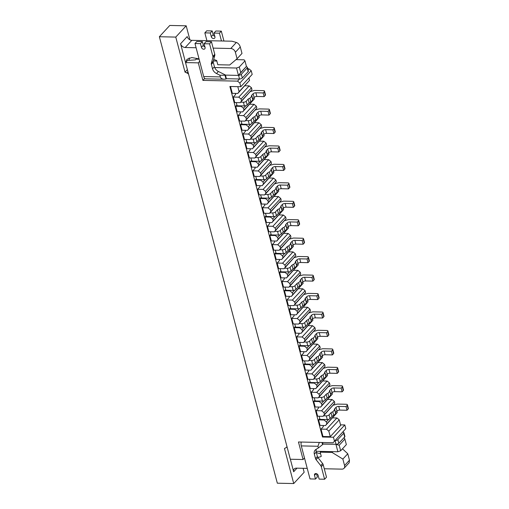 <?xml version="1.0" encoding="UTF-8"?>
<svg xmlns="http://www.w3.org/2000/svg" width="509" height="509" viewBox="0 0 509 509"><rect width="100%" height="100%" fill="white"/><g stroke="black" fill="none" stroke-linecap="round" stroke-linejoin="round"><path stroke-width="0.76" d="M328.75 419.308L326.364 421.891L326.854 423.736L337.276 412.462L336.92 411.113M326.854 423.736L325.518 425.543L320.053 425.422L318.589 419.887L324.055 420.008L326.364 421.891M325.518 425.543L337.276 412.462M323.877 400.863L321.491 403.446L321.981 405.291L332.402 394.011L332.046 392.668M321.981 405.291L320.645 407.092L315.179 406.977L313.716 401.442L319.181 401.556L321.491 403.446M320.645 407.092L332.402 394.011M319.003 382.412L316.617 384.995L317.107 386.84L327.529 375.559L327.172 374.217M317.107 386.84L315.771 388.647L310.305 388.526L308.842 382.991L314.308 383.112L316.617 384.995M315.771 388.647L327.529 375.559M314.129 363.96L311.743 366.544L312.233 368.389L322.655 357.114L322.299 355.772M312.233 368.389L310.897 370.196L305.425 370.075L303.968 364.546L309.434 364.66L311.743 366.544M310.897 370.196L322.655 357.114M309.256 345.516L306.87 348.099L307.353 349.944L317.775 338.663L317.425 337.321M307.353 349.944L306.024 351.744L300.552 351.63L299.088 346.095L304.56 346.215L306.87 348.099M306.024 351.744L317.775 338.663M304.382 327.064L301.996 329.647L302.48 331.493L312.901 320.212L312.551 318.869M302.48 331.493L301.143 333.3L295.678 333.179L294.215 327.643L299.686 327.764L301.996 329.647M301.143 333.3L312.901 320.212M299.508 308.613L297.122 311.196L297.606 313.041L308.028 301.767L307.671 300.425M297.606 313.041L296.27 314.848L290.804 314.734L289.341 309.198L294.813 309.313L297.122 311.196M296.27 314.848L308.028 301.767M294.635 290.168L292.242 292.751L292.732 294.596L303.154 283.316L302.798 281.973M292.732 294.596L291.396 296.403L285.931 296.283L284.467 290.747L289.933 290.868L292.242 292.751M291.396 296.403L303.154 283.316M289.761 271.717L287.369 274.3L287.859 276.145L298.28 264.865L297.924 263.522M287.859 276.145L286.522 277.952L281.057 277.831L279.594 272.296L285.059 272.417L287.369 274.3M286.522 277.952L298.28 264.865M284.881 253.272L282.495 255.855L282.985 257.7L293.407 246.42L293.05 245.077M282.985 257.7L281.649 259.501L276.183 259.386L274.72 253.851L280.185 253.966L282.495 255.855M281.649 259.501L293.407 246.42M280.007 234.821L277.621 237.404L278.111 239.249L288.533 227.968L288.177 226.626M278.111 239.249L276.775 241.056L271.31 240.935L269.846 235.4L275.312 235.521L277.621 237.404M276.775 241.056L288.533 227.968M275.134 216.37L272.748 218.953L273.238 220.798L283.659 209.523L283.303 208.175M273.238 220.798L271.901 222.605L266.43 222.484L264.973 216.949L270.438 217.069L272.748 218.953M271.901 222.605L283.659 209.523M270.26 197.925L267.874 200.508L268.358 202.353L278.779 191.072L278.429 189.73M268.358 202.353L267.028 204.154L261.556 204.039L260.099 198.504L265.564 198.618L267.874 200.508M267.028 204.154L278.779 191.072M265.386 179.473L263 182.057L263.484 183.902L273.906 172.621L273.556 171.278M263.484 183.902L262.154 185.709L256.682 185.588L255.219 180.052L260.691 180.173L263 182.057M262.154 185.709L273.906 172.621M260.513 161.022L258.127 163.605L258.61 165.45L269.032 154.176L268.676 152.834M258.61 165.45L257.274 167.257L251.809 167.137L250.345 161.607L255.817 161.722L258.127 163.605M257.274 167.257L269.032 154.176M255.639 142.577L253.253 145.16L253.737 147.006L264.158 135.725L263.802 134.382M253.737 147.006L252.4 148.806L246.935 148.692L245.472 143.156L250.937 143.277L253.253 145.16M252.4 148.806L264.158 135.725M250.765 124.126L248.373 126.709L248.863 128.554L259.285 117.274L258.928 115.931M248.863 128.554L247.527 130.361L242.061 130.24L240.598 124.705L246.063 124.826L248.373 126.709M247.527 130.361L259.285 117.274M245.885 105.675L243.499 108.258L243.989 110.103L254.411 98.829L254.055 97.486M243.989 110.103L242.653 111.91L237.188 111.795L235.724 106.26L241.19 106.375L243.499 108.258M242.653 111.91L254.411 98.829M323.928 412.672L324.418 414.511L334.839 403.236L334.349 401.391L323.928 412.672L321.618 410.782L332.04 399.508L327.745 399.412M319.054 394.221L319.544 396.066L329.966 384.785L329.476 382.94L319.054 394.221L316.744 392.337L327.166 381.056L322.871 380.961M314.18 375.769L314.67 377.614L325.092 366.334L324.602 364.489L314.18 375.769L311.871 373.886L322.292 362.605L317.991 362.516M309.307 357.324L309.79 359.169L320.212 347.889L319.728 346.044L309.307 357.324L306.997 355.435L317.419 344.16L313.118 344.065M304.433 338.873L304.916 340.718L315.338 329.438L314.855 327.592L304.433 338.873L302.123 336.99L312.545 325.709L308.244 325.614M299.559 320.422L300.043 322.267L310.465 310.993L309.981 309.148L299.559 320.422L297.25 318.539L307.671 307.258L303.37 307.169M294.686 301.977L295.169 303.822L305.591 292.541L305.107 290.696L294.686 301.977L292.37 300.087L302.791 288.813L298.497 288.718M289.806 283.526L290.295 285.371L300.717 274.09L300.227 272.245L289.806 283.526L287.496 281.642L297.918 270.362L293.623 270.266M284.932 265.074L285.422 266.92L295.844 255.645L295.354 253.8L284.932 265.074L282.622 263.191L293.044 251.91L288.749 251.821M280.058 246.63L280.548 248.475L290.97 237.194L290.48 235.349L280.058 246.63L277.749 244.746L288.17 233.466L283.876 233.37M275.184 228.178L275.674 230.023L286.096 218.743L285.606 216.898L275.184 228.178L272.875 226.295L283.297 215.014L278.996 214.925M270.311 209.727L270.801 211.572L281.222 200.298L280.733 198.453L270.311 209.727L268.001 207.844L278.423 196.569L274.122 196.474M265.437 191.282L265.921 193.127L276.342 181.847L275.859 180.001L265.437 191.282L263.128 189.399L273.549 178.118L269.248 178.023M260.563 172.831L261.047 174.676L271.469 163.395L270.985 161.55L260.563 172.831L258.254 170.948L268.676 159.667L264.375 159.578M255.69 154.386L256.173 156.231L266.595 144.95L266.112 143.105L255.69 154.386L253.38 152.496L263.802 141.222L259.501 141.127M250.81 135.935L251.3 137.78L261.721 126.499L261.232 124.654L250.81 135.935L248.5 134.052L258.922 122.771L254.627 122.675M245.936 117.484L246.426 119.329L256.848 108.054L256.358 106.209L245.936 117.484L243.626 115.6L254.048 104.32L249.754 104.23M241.062 99.039L241.552 100.884L251.974 89.603L251.484 87.758L241.062 99.039L238.753 97.149L249.175 85.875L244.88 85.779M237.792 86.651L239.115 91.658L249.537 80.377L248.901 77.972M345.783 428.629L333.077 442.741L345.783 428.629L344.809 424.939L340.546 424.85M248.048 69.765L248.907 68.836L247.794 68.81M248.907 68.836L251.217 70.719L239.847 83.024L237.538 81.141L239.529 78.984A2.112 0.903 -14.8 0 0 242.297 77.998L248.169 71.642A2.112 0.903 -14.8 0 0 248.392 71.063L247.419 67.373A2.112 0.903 -14.8 0 0 246.324 66.889L246.191 66.889M334.413 440.934L333.44 437.244L322.502 437.008L229.89 86.479L240.821 86.715L252.19 74.409L251.217 70.719M240.821 86.715L239.847 83.024M199.687 61.334L198.281 62.861L202.913 80.39L237.538 81.141M198.281 62.861L185.524 62.582L290.321 459.239L303.078 459.512L298.452 441.984L333.077 442.741M344.809 424.939L333.44 437.244M185.524 62.582L187.516 60.431L195.469 59.871L196.13 59.152L199.134 59.216M240.738 72.571L246.426 66.418L244.963 60.883L239.281 67.035L240.738 72.571L238.46 75.402L236.507 68.021L239.281 67.035M244.963 60.883L244.091 59.814L236.004 59.642M214.696 67.544L236.507 68.021M246.426 66.418L238.46 75.402L225.124 75.109M337.893 451.757L335.946 444.376L339.204 445.235L344.886 439.082L346.349 444.618L340.667 450.77L337.893 451.757L316.083 451.286M339.204 445.235L340.667 450.77M342.837 432.179A2.112 0.903 165.2 0 1 343.931 432.663L344.905 436.353A2.112 0.903 165.2 0 1 344.688 436.932L338.809 443.288A2.112 0.903 165.2 0 1 336.042 444.274L322.432 444.083M304.49 457.985L303.078 459.512M321.026 429.112L326.492 429.233L336.913 417.953L339.223 419.836L340.686 425.371L330.265 436.652L322.973 436.493L321.026 429.112L323.393 426.548L323.113 425.492M251.974 89.603L240.216 102.684L234.751 102.57L233.287 97.034L235.654 94.47L235.374 93.408M256.848 108.054L245.09 121.136L239.624 121.015L238.161 115.479L240.528 112.922L240.248 111.859M261.721 126.499L249.964 139.587L244.498 139.466L243.035 133.931L245.402 131.367L245.122 130.31M266.595 144.95L254.837 158.032L249.372 157.917L247.908 152.382L250.275 149.818L249.995 148.755M271.469 163.395L259.711 176.483L254.246 176.362L252.782 170.827L255.155 168.263L254.875 167.207M276.342 181.847L264.591 194.934L259.119 194.813L257.656 189.278L260.029 186.714L259.749 185.658M281.222 200.298L269.465 213.379L263.993 213.265L262.536 207.729L264.903 205.165L264.623 204.103M286.096 218.743L274.338 231.83L268.873 231.71L267.41 226.174L269.776 223.61L269.496 222.554M290.97 237.194L279.212 250.275L273.747 250.161L272.283 244.625L274.65 242.061L274.37 240.999M295.844 255.645L284.086 268.727L278.62 268.606L277.157 263.077L279.524 260.513L279.244 259.45M300.717 274.09L288.959 287.178L283.494 287.057L282.031 281.522L284.397 278.957L284.117 277.901M305.591 292.541L293.833 305.623L288.368 305.508L286.904 299.973L289.271 297.409L288.991 296.346M310.465 310.993L298.707 324.074L293.241 323.953L291.778 318.418L294.151 315.86L293.871 314.797M315.338 329.438L303.587 342.525L298.115 342.404L296.652 336.869L299.025 334.305L298.745 333.249M320.212 347.889L308.46 360.97L302.989 360.856L301.532 355.32L303.898 352.756L303.618 351.694M325.092 366.334L313.334 379.421L307.862 379.3L306.405 373.765L308.772 371.201L308.492 370.145M329.966 384.785L318.208 397.873L312.742 397.752L311.279 392.216L313.646 389.652L313.366 388.596M334.839 403.236L323.081 416.317L317.616 416.203L316.153 410.668L318.519 408.103L318.24 407.041M300.902 442.041L301.112 442.836M344.886 439.082L344.154 437.511M204.713 78.437L202.913 80.39M322.502 437.008L322.973 436.493M339.223 419.836L328.801 431.117L330.265 436.652M319.767 418.614L318.589 419.887M314.893 400.163L313.716 401.442M310.019 381.718L308.842 382.991M305.146 363.267L303.968 364.546M300.272 344.816L299.088 346.095M295.398 326.371L294.215 327.643M290.518 307.92L289.341 309.198M285.644 289.475L284.467 290.747M280.771 271.023L279.594 272.296M275.897 252.572L274.72 253.851M271.023 234.127L269.846 235.4M266.15 215.676L264.973 216.949M261.276 197.225L260.099 198.504M256.402 178.78L255.219 180.052M251.522 160.329L250.345 161.607M246.649 141.877L245.472 143.156M241.775 123.432L240.598 124.705M236.901 104.981L235.724 106.26M249.537 80.377L237.779 93.465L232.314 93.344L230.501 86.492M233.287 97.034L238.753 97.149M249.175 85.875L251.484 87.758M239.115 91.658L237.779 93.465M238.161 115.479L243.626 115.6M254.048 104.32L256.358 106.209M243.035 133.931L248.5 134.052M258.922 122.771L261.232 124.654M247.908 152.382L253.38 152.496M263.802 141.222L266.112 143.105M252.782 170.827L258.254 170.948M268.676 159.667L270.985 161.55M257.656 189.278L263.128 189.399M273.549 178.118L275.859 180.001M262.536 207.729L268.001 207.844M278.423 196.569L280.733 198.453M267.41 226.174L272.875 226.295M283.297 215.014L285.606 216.898M272.283 244.625L277.749 244.746M288.17 233.466L290.48 235.349M277.157 263.077L282.622 263.191M293.044 251.91L295.354 253.8M282.031 281.522L287.496 281.642M297.918 270.362L300.227 272.245M286.904 299.973L292.37 300.087M302.791 288.813L305.107 290.696M291.778 318.418L297.25 318.539M307.671 307.258L309.981 309.148M296.652 336.869L302.123 336.99M312.545 325.709L314.855 327.592M301.532 355.32L306.997 355.435M317.419 344.16L319.728 346.044M306.405 373.765L311.871 373.886M322.292 362.605L324.602 364.489M311.279 392.216L316.744 392.337M327.166 381.056L329.476 382.94M316.153 410.668L321.618 410.782M332.04 399.508L334.349 401.391M336.913 417.953L332.619 417.864M328.801 431.117L326.492 429.233M323.081 416.317L324.418 414.511M318.208 397.873L319.544 396.066M313.334 379.421L314.67 377.614M308.46 360.97L309.79 359.169M303.587 342.525L304.916 340.718M298.707 324.074L300.043 322.267M293.833 305.623L295.169 303.822M288.959 287.178L290.295 285.371M284.086 268.727L285.422 266.92M279.212 250.275L280.548 248.475M274.338 231.83L275.674 230.023M269.465 213.379L270.801 211.572M264.591 194.934L265.921 193.127M259.711 176.483L261.047 174.676M254.837 158.032L256.173 156.231M249.964 139.587L251.3 137.78M245.09 121.136L246.426 119.329M240.216 102.684L241.552 100.884M241.19 106.375L241.667 105.866M246.063 124.826L246.541 124.311M250.937 143.277L251.414 142.762M255.817 161.722L256.288 161.213M260.691 180.173L261.162 179.658M265.564 198.618L266.035 198.109M270.438 217.069L270.909 216.56M275.312 235.521L275.789 235.005M280.185 253.966L280.663 253.457M285.059 272.417L285.536 271.901M289.933 290.868L290.41 290.353M294.813 309.313L295.284 308.804M299.686 327.764L300.157 327.249M304.56 346.215L305.031 345.7M309.434 364.66L309.905 364.151M314.308 383.112L314.778 382.596M319.181 401.556L319.658 401.047M324.055 420.008L324.532 419.499M265.52 213.296L266.353 216.459L273.645 216.618A2.112 0.903 -14.8 0 0 276.412 215.631L278.391 213.494A2.112 0.903 -14.8 0 1 280.122 212.628L282.018 210.573L281.038 206.883L279.148 208.938L280.122 212.628M279.765 202.232L282.889 201.329A2.112 0.903 -14.8 0 1 284.175 201.15L292.675 201.335A2.112 0.903 -14.8 0 1 293.769 201.819L294.749 205.509A2.112 0.903 -14.8 0 1 294.526 206.088L293.394 207.316L286.103 207.163A2.112 0.903 -14.8 0 0 283.328 208.143L281.922 209.67A2.112 0.903 -14.8 0 0 281.814 209.81M293.769 201.819A2.112 0.903 -14.8 0 1 293.553 202.397L292.414 203.632L293.394 207.316M292.414 203.632L285.129 203.473A2.112 0.903 -14.8 0 0 282.355 204.459L280.949 205.98A2.112 0.903 -14.8 0 0 280.733 206.559A2.112 0.903 -14.8 0 0 281.038 206.883M279.148 208.938A2.112 0.903 -14.8 0 0 277.411 209.803L275.439 211.941L276.412 215.631M275.439 211.941A2.112 0.903 -14.8 0 1 272.671 212.927L269.935 212.87M299.642 342.436L300.475 345.598L307.767 345.757A2.112 0.903 -14.8 0 0 310.535 344.771L312.513 342.64A2.112 0.903 -14.8 0 1 314.244 341.768L316.14 339.719L315.16 336.029L313.264 338.078L314.244 341.768M313.888 331.372L317.012 330.475A2.112 0.903 -14.8 0 1 318.297 330.29L326.797 330.475A2.112 0.903 -14.8 0 1 327.891 330.965L328.865 334.655A2.112 0.903 -14.8 0 1 328.649 335.234L327.51 336.462L320.225 336.303A2.112 0.903 -14.8 0 0 317.451 337.289L316.044 338.809A2.112 0.903 -14.8 0 0 315.936 338.949M327.891 330.965A2.112 0.903 -14.8 0 1 327.675 331.544L326.536 332.771L327.51 336.462M326.536 332.771L319.245 332.612A2.112 0.903 -14.8 0 0 316.477 333.599L315.071 335.119A2.112 0.903 -14.8 0 0 314.855 335.698A2.112 0.903 -14.8 0 0 315.16 336.029M313.264 338.078A2.112 0.903 -14.8 0 0 311.533 338.949L309.561 341.081L310.535 344.771M309.561 341.081A2.112 0.903 -14.8 0 1 306.793 342.067L304.058 342.01M319.137 416.235L319.976 419.397L327.262 419.556A2.112 0.903 -14.8 0 0 330.036 418.57L332.008 416.432A2.112 0.903 -14.8 0 1 333.739 415.567L335.635 413.512L334.661 409.821L332.765 411.876L333.739 415.567M333.382 405.17L336.506 404.267A2.112 0.903 -14.8 0 1 337.791 404.089L346.298 404.273A2.112 0.903 -14.8 0 1 347.392 404.757L348.366 408.447A2.112 0.903 -14.8 0 1 348.15 409.026L347.011 410.254L339.719 410.101A2.112 0.903 -14.8 0 0 336.952 411.087L335.546 412.608A2.112 0.903 -14.8 0 0 335.431 412.748M347.392 404.757A2.112 0.903 -14.8 0 1 347.17 405.336L346.037 406.57L347.011 410.254M346.037 406.57L338.746 406.411A2.112 0.903 -14.8 0 0 335.978 407.397L334.572 408.918A2.112 0.903 -14.8 0 0 334.349 409.497A2.112 0.903 -14.8 0 0 334.661 409.821M332.765 411.876A2.112 0.903 -14.8 0 0 331.035 412.742L329.056 414.88L330.036 418.57M329.056 414.88A2.112 0.903 -14.8 0 1 326.288 415.866L323.552 415.808M275.267 250.193L276.107 253.355L283.392 253.514A2.112 0.903 -14.8 0 0 286.166 252.528L288.139 250.39A2.112 0.903 -14.8 0 1 289.869 249.525L291.765 247.476L290.792 243.786L288.896 245.834L289.869 249.525M289.513 239.128L292.637 238.225A2.112 0.903 -14.8 0 1 293.922 238.047L302.429 238.231A2.112 0.903 -14.8 0 1 303.523 238.715L304.497 242.405A2.112 0.903 -14.8 0 1 304.274 242.984L303.141 244.218L295.85 244.059A2.112 0.903 -14.8 0 0 293.082 245.045L291.676 246.566A2.112 0.903 -14.8 0 0 291.562 246.706M303.523 238.715A2.112 0.903 -14.8 0 1 303.3 239.294L302.168 240.528L303.141 244.218M302.168 240.528L294.876 240.369A2.112 0.903 -14.8 0 0 292.102 241.355L290.696 242.876A2.112 0.903 -14.8 0 0 290.48 243.455A2.112 0.903 -14.8 0 0 290.792 243.786M288.896 245.834A2.112 0.903 -14.8 0 0 287.165 246.7L285.186 248.837L286.166 252.528M285.186 248.837A2.112 0.903 -14.8 0 1 282.419 249.824L279.683 249.766M187.376 69.599L185.034 72.138L175.77 37.087L159.368 36.731L277.329 483.194L293.731 483.55L304.153 472.269L303.103 468.299M189.895 39.817L186.192 25.806L175.77 37.087M196.099 47.751L185.2 47.515A4.225 3.169 42.7 0 1 180.58 43.749L185.55 62.556M286.968 446.539A4.225 3.169 42.7 0 1 286.497 447.29A4.225 3.169 42.7 0 1 285.823 447.805L284.474 448.499L293.731 483.55M290.353 459.239L293.661 471.76A4.225 3.169 42.7 0 1 294.208 468.974A4.225 3.169 42.7 0 1 296.333 468.153L307.239 468.388M186.192 25.806L169.79 25.45L159.368 36.731M187.916 71.648L186.765 72.902A4.225 3.169 42.7 0 1 188.597 74.231M186.765 72.902L185.034 72.138M342.862 459.073L344.568 465.531L349.473 460.219L347.768 453.767L342.862 459.073L332.04 452.418L332.752 451.648M320.88 451.388L320.167 452.164L332.04 452.418M344.568 465.531A4.225 3.169 42.7 0 1 344.02 468.318A4.225 3.169 42.7 0 1 341.895 469.139L324.271 468.757M317.724 457.247A9.595 7.196 -137.3 0 0 321.268 456.338L320.167 452.164M347.768 453.767L342.481 448.811M349.473 460.219L349.174 462.745L344.02 468.318M316.318 452.374A8.252 6.191 42.7 0 1 316.763 452.584A9.595 7.196 -137.3 0 0 320.555 453.64M199.044 58.904L191.759 57.536L186.962 59.33L185.804 62.283M180.58 43.749L187.21 36.572A4.225 3.169 -137.3 0 0 191.829 40.338L231.926 41.21L236.354 42.451L230.762 48.508A4.225 3.169 42.7 0 1 235.381 52.274L237.086 58.732L229.68 64.993L217.801 64.732L216.7 60.552A9.595 7.196 -137.3 0 0 213.685 59.578M230.762 48.508L213.131 48.12M213.316 60.972L216.828 61.048M237.086 58.732L241.991 53.42L240.286 46.962L235.381 52.274M236.354 42.451C238.206 43.17 239.516 44.677 240.286 46.962M189.202 57.956L189.227 60.31M316.305 449.231A6.076 4.556 42.7 0 0 316.235 452.068L317.406 456.497A2.634 1.972 42.7 0 0 317.96 457.585L322.63 463.559A2.634 1.972 -137.3 0 1 323.183 464.647L326.498 477.188L324.602 479.243L321.287 466.696A2.634 1.972 -137.3 0 0 320.734 465.608L316.064 459.64A2.634 1.972 42.7 0 1 315.51 458.545L314.339 454.123A6.076 4.556 42.7 0 1 315.122 450.109A6.076 4.556 42.7 0 1 315.841 449.517L318.379 447.945L317.934 446.259L319.328 442.442M316.153 473.58L314.511 475.355A2.112 1.584 -137.3 0 1 314.785 473.962A2.112 1.584 -137.3 0 1 316.662 473.733A2.112 1.584 -137.3 0 1 318.157 475.431L319.137 479.122L324.602 479.243M322.012 442.499L322.572 444.605L322.871 444.281M343.931 432.663A2.112 0.903 165.2 0 1 343.709 433.242L337.836 439.598A2.112 0.903 165.2 0 1 335.068 440.584L336.042 444.274L322.922 443.988L322.528 442.512M317.934 446.259L301.296 445.903L310.019 478.924L315.491 479.045L314.511 475.355M316.509 473.675L317.381 476.99L315.491 479.045M301.156 442.537L301.023 442.041M301.296 445.903A4.435 2.233 -88.8 0 1 301.245 442.047M318.379 447.945L322.572 444.605M285.015 287.089L285.854 290.257L293.146 290.41A2.112 0.903 -14.8 0 0 295.914 289.424L297.886 287.292A2.112 0.903 -14.8 0 1 299.616 286.421L301.513 284.372L300.539 280.682L298.643 282.73L299.616 286.421M299.267 276.024L302.391 275.127A2.112 0.903 -14.8 0 1 303.669 274.943L312.176 275.127A2.112 0.903 -14.8 0 1 313.27 275.617L314.244 279.307A2.112 0.903 -14.8 0 1 314.028 279.886L312.889 281.114L305.597 280.955A2.112 0.903 -14.8 0 0 302.83 281.941L301.423 283.462A2.112 0.903 -14.8 0 0 301.309 283.602M313.27 275.617A2.112 0.903 -14.8 0 1 313.048 276.196L311.915 277.424L312.889 281.114M311.915 277.424L304.624 277.265A2.112 0.903 -14.8 0 0 301.856 278.251L300.45 279.772A2.112 0.903 -14.8 0 0 300.227 280.351A2.112 0.903 -14.8 0 0 300.539 280.682M298.643 282.73A2.112 0.903 -14.8 0 0 296.912 283.602L294.94 285.74L295.914 289.424M294.94 285.74A2.112 0.903 -14.8 0 1 292.166 286.726L289.436 286.662M211.458 41.795L209.562 43.844L204.096 43.729L205.992 41.674L211.458 41.795L214.773 54.342L212.877 56.391L209.562 43.844M214.773 54.342A2.634 1.972 -137.3 0 1 214.792 55.417L213.239 61.252A2.634 1.972 42.7 0 0 213.258 62.327L214.429 66.755A6.076 4.556 42.7 0 0 218.399 71.476L225.29 74.931L224.984 75.256L225.99 79.054A4.435 2.233 91.2 0 0 226.403 78.704L239.529 78.984L238.556 75.294A2.112 0.903 -14.8 0 0 241.323 74.314L247.196 67.951A2.112 0.903 -14.8 0 0 247.419 67.373M225.462 75.116L226.403 78.704M224.984 75.256L219.901 75.23L220.346 76.916C220.811 78.354 222.083 79.13 224.164 79.232L225.99 79.054M219.901 75.23L216.503 73.531A6.076 4.556 42.7 0 1 212.533 68.81L211.369 64.382A2.634 1.972 42.7 0 1 211.35 63.301L212.896 57.466A2.634 1.972 -137.3 0 0 212.877 56.391M224.164 79.232L205.604 78.831A4.435 2.233 -88.8 0 1 203.708 76.554L194.985 43.526L200.451 43.647L201.43 47.337A2.112 1.584 -137.3 0 0 202.926 49.036A2.112 1.584 -137.3 0 0 204.803 48.807A2.112 1.584 -137.3 0 0 205.07 47.42L204.096 43.729M200.451 43.647L202.347 41.598L196.881 41.477L194.985 43.526M202.347 41.598L203.32 45.288A2.112 1.584 -137.3 0 0 204.974 47.044M221.313 31.132L215.848 31.011L213.952 33.066L219.417 33.18L221.313 31.132L223.928 41.038M206.902 40.663L204.841 32.862L206.73 30.814L212.202 30.934L213.176 34.625A2.112 1.584 42.7 0 0 214.83 36.381M219.417 33.18L221.479 40.981M213.952 33.066L214.925 36.756A2.112 1.584 42.7 0 1 214.652 38.143A2.112 1.584 42.7 0 1 212.781 38.372A2.112 1.584 42.7 0 1 211.28 36.673L210.306 32.983L212.202 30.934M204.841 32.862L210.306 32.983M270.394 231.741L271.227 234.91L278.518 235.069A2.112 0.903 -14.8 0 0 281.292 234.083L283.265 231.945A2.112 0.903 -14.8 0 1 284.995 231.073L286.891 229.025L285.918 225.334L284.022 227.383L284.995 231.073M284.639 220.677L287.763 219.78A2.112 0.903 -14.8 0 1 289.048 219.595L297.555 219.78A2.112 0.903 -14.8 0 1 298.643 220.27L299.623 223.96A2.112 0.903 -14.8 0 1 299.4 224.539L298.268 225.767L290.976 225.608A2.112 0.903 -14.8 0 0 288.209 226.594L286.802 228.115A2.112 0.903 -14.8 0 0 286.688 228.255M298.643 220.27A2.112 0.903 -14.8 0 1 298.427 220.849L297.288 222.077L298.268 225.767M297.288 222.077L290.003 221.918A2.112 0.903 -14.8 0 0 287.229 222.904L285.823 224.424A2.112 0.903 -14.8 0 0 285.606 225.003A2.112 0.903 -14.8 0 0 285.918 225.334M284.022 227.383A2.112 0.903 -14.8 0 0 282.291 228.255L280.313 230.392L281.292 234.083M280.313 230.392A2.112 0.903 -14.8 0 1 277.545 231.379L274.809 231.315M289.895 305.54L290.728 308.702L298.019 308.861A2.112 0.903 -14.8 0 0 300.787 307.875L302.76 305.737A2.112 0.903 -14.8 0 1 304.49 304.872L306.386 302.823L305.413 299.133L303.517 301.182L304.49 304.872M304.14 294.476L307.264 293.572A2.112 0.903 -14.8 0 1 308.543 293.394L317.05 293.578A2.112 0.903 -14.8 0 1 318.144 294.062L319.118 297.752A2.112 0.903 -14.8 0 1 318.901 298.331L317.762 299.566L310.471 299.407A2.112 0.903 -14.8 0 0 307.703 300.393L306.297 301.913A2.112 0.903 -14.8 0 0 306.183 302.053M318.144 294.062A2.112 0.903 -14.8 0 1 317.928 294.641L316.789 295.875L317.762 299.566M316.789 295.875L309.497 295.716A2.112 0.903 -14.8 0 0 306.73 296.702L305.324 298.223A2.112 0.903 -14.8 0 0 305.101 298.802A2.112 0.903 -14.8 0 0 305.413 299.133M303.517 301.182A2.112 0.903 -14.8 0 0 301.786 302.047L299.814 304.185L300.787 307.875M299.814 304.185A2.112 0.903 -14.8 0 1 297.04 305.171L294.31 305.114M260.646 194.845L261.48 198.007L268.771 198.166A2.112 0.903 -14.8 0 0 271.539 197.18L273.518 195.042A2.112 0.903 -14.8 0 1 275.248 194.177L277.144 192.128L276.164 188.438L274.275 190.487L275.248 194.177M274.892 183.781L278.016 182.884A2.112 0.903 -14.8 0 1 279.301 182.699L287.801 182.884A2.112 0.903 -14.8 0 1 288.896 183.374L289.869 187.058A2.112 0.903 -14.8 0 1 289.653 187.636L288.514 188.871L281.229 188.712A2.112 0.903 -14.8 0 0 278.455 189.698L277.049 191.219A2.112 0.903 -14.8 0 0 276.941 191.359M288.896 183.374A2.112 0.903 -14.8 0 1 288.679 183.953L287.54 185.181L288.514 188.871M287.54 185.181L280.249 185.022A2.112 0.903 -14.8 0 0 277.481 186.008L276.075 187.528A2.112 0.903 -14.8 0 0 275.859 188.107A2.112 0.903 -14.8 0 0 276.164 188.438M274.275 190.487A2.112 0.903 -14.8 0 0 272.538 191.359L270.565 193.49L271.539 197.18M270.565 193.49A2.112 0.903 -14.8 0 1 267.798 194.476L265.062 194.419M241.145 121.053L241.985 124.215L249.27 124.374A2.112 0.903 -14.8 0 0 252.044 123.388L254.016 121.25A2.112 0.903 -14.8 0 1 255.747 120.378L257.643 118.33L256.67 114.64L254.774 116.695L255.747 120.378M255.397 109.982L258.521 109.085A2.112 0.903 -14.8 0 1 259.8 108.907L268.307 109.091A2.112 0.903 -14.8 0 1 269.401 109.575L270.374 113.265A2.112 0.903 -14.8 0 1 270.158 113.844L269.019 115.072L261.728 114.913A2.112 0.903 -14.8 0 0 258.96 115.899L257.554 117.42A2.112 0.903 -14.8 0 0 257.439 117.56M269.401 109.575A2.112 0.903 -14.8 0 1 269.178 110.154L268.046 111.382L269.019 115.072M268.046 111.382L260.754 111.223A2.112 0.903 -14.8 0 0 257.987 112.209L256.581 113.736A2.112 0.903 -14.8 0 0 256.358 114.315A2.112 0.903 -14.8 0 0 256.67 114.64M254.774 116.695A2.112 0.903 -14.8 0 0 253.043 117.56L251.071 119.698L252.044 123.388M251.071 119.698A2.112 0.903 -14.8 0 1 248.297 120.684L245.567 120.62M304.516 360.887L305.349 364.05L312.641 364.209A2.112 0.903 -14.8 0 0 315.408 363.222L317.387 361.085A2.112 0.903 -14.8 0 1 319.118 360.219L321.014 358.164L320.034 354.48L318.144 356.529L319.118 360.219M318.761 349.823L321.885 348.919A2.112 0.903 -14.8 0 1 323.17 348.741L331.671 348.926A2.112 0.903 -14.8 0 1 332.765 349.409L333.745 353.1A2.112 0.903 -14.8 0 1 333.522 353.679L332.383 354.913L325.098 354.754A2.112 0.903 -14.8 0 0 322.324 355.74L320.918 357.261A2.112 0.903 -14.8 0 0 320.81 357.401M332.765 349.409A2.112 0.903 -14.8 0 1 332.549 349.988L331.41 351.223L332.383 354.913M331.41 351.223L324.118 351.064A2.112 0.903 -14.8 0 0 321.351 352.05L319.945 353.57A2.112 0.903 -14.8 0 0 319.728 354.149A2.112 0.903 -14.8 0 0 320.034 354.48M318.144 356.529A2.112 0.903 -14.8 0 0 316.407 357.394L314.435 359.532L315.408 363.222M314.435 359.532A2.112 0.903 -14.8 0 1 311.667 360.518L308.931 360.461M246.019 139.498L246.859 142.66L254.15 142.819A2.112 0.903 -14.8 0 0 256.918 141.833L258.89 139.701A2.112 0.903 -14.8 0 1 260.621 138.83L262.517 136.781L261.543 133.091L259.647 135.139L260.621 138.83M260.271 128.433L263.395 127.536A2.112 0.903 -14.8 0 1 264.674 127.352L273.18 127.536A2.112 0.903 -14.8 0 1 274.275 128.026L275.248 131.716A2.112 0.903 -14.8 0 1 275.032 132.295L273.893 133.523L266.601 133.364A2.112 0.903 -14.8 0 0 263.834 134.351L262.428 135.871A2.112 0.903 -14.8 0 0 262.313 136.011M274.275 128.026A2.112 0.903 -14.8 0 1 274.058 128.605L272.919 129.833L273.893 133.523M272.919 129.833L265.628 129.674A2.112 0.903 -14.8 0 0 262.86 130.66L261.454 132.181A2.112 0.903 -14.8 0 0 261.232 132.76A2.112 0.903 -14.8 0 0 261.543 133.091M259.647 135.139A2.112 0.903 -14.8 0 0 257.917 136.011L255.944 138.143L256.918 141.833M255.944 138.143A2.112 0.903 -14.8 0 1 253.17 139.129L250.441 139.072M250.899 157.949L251.732 161.111L259.024 161.27A2.112 0.903 -14.8 0 0 261.791 160.284L263.764 158.146A2.112 0.903 -14.8 0 1 265.501 157.281L267.39 155.226L266.417 151.536L264.521 153.591L265.501 157.281M265.144 146.885L268.268 145.981A2.112 0.903 -14.8 0 1 269.547 145.803L278.054 145.988A2.112 0.903 -14.8 0 1 279.148 146.471L280.122 150.161A2.112 0.903 -14.8 0 1 279.905 150.74L278.767 151.975L271.475 151.816A2.112 0.903 -14.8 0 0 268.707 152.802L267.301 154.322A2.112 0.903 -14.8 0 0 267.187 154.462M279.148 146.471A2.112 0.903 -14.8 0 1 278.932 147.05L277.793 148.284L278.767 151.975M277.793 148.284L270.502 148.125A2.112 0.903 -14.8 0 0 267.734 149.112L266.328 150.632A2.112 0.903 -14.8 0 0 266.112 151.211A2.112 0.903 -14.8 0 0 266.417 151.536M264.521 153.591A2.112 0.903 -14.8 0 0 262.79 154.456L260.818 156.594L261.791 160.284M260.818 156.594A2.112 0.903 -14.8 0 1 258.044 157.58L255.314 157.523M255.772 176.394L256.606 179.562L263.897 179.722A2.112 0.903 -14.8 0 0 266.665 178.735L268.637 176.598A2.112 0.903 -14.8 0 1 270.374 175.726L272.264 173.677L271.291 169.987L269.395 172.036L270.374 175.726M270.018 165.33L273.142 164.432A2.112 0.903 -14.8 0 1 274.427 164.248L282.928 164.432A2.112 0.903 -14.8 0 1 284.022 164.922L284.995 168.613A2.112 0.903 -14.8 0 1 284.779 169.192L283.64 170.42L276.355 170.261A2.112 0.903 -14.8 0 0 273.581 171.247L272.175 172.767A2.112 0.903 -14.8 0 0 272.067 172.907M284.022 164.922A2.112 0.903 -14.8 0 1 283.806 165.501L282.667 166.729L283.64 170.42M282.667 166.729L275.375 166.57A2.112 0.903 -14.8 0 0 272.608 167.556L271.202 169.077A2.112 0.903 -14.8 0 0 270.985 169.656A2.112 0.903 -14.8 0 0 271.291 169.987M269.395 172.036A2.112 0.903 -14.8 0 0 267.664 172.907L265.692 175.045L266.665 178.735M265.692 175.045A2.112 0.903 -14.8 0 1 262.924 176.031L260.188 175.968M314.263 397.784L315.096 400.946L322.388 401.105A2.112 0.903 -14.8 0 0 325.162 400.119L327.134 397.981A2.112 0.903 -14.8 0 1 328.865 397.115L330.761 395.067L329.787 391.376L327.891 393.425L328.865 397.115M328.509 386.719L331.633 385.822A2.112 0.903 -14.8 0 1 332.918 385.637L341.424 385.822A2.112 0.903 -14.8 0 1 342.519 386.312L343.492 389.996A2.112 0.903 -14.8 0 1 343.27 390.575L342.137 391.809L334.846 391.65A2.112 0.903 -14.8 0 0 332.078 392.636L330.672 394.157A2.112 0.903 -14.8 0 0 330.557 394.297M342.519 386.312A2.112 0.903 -14.8 0 1 342.296 386.891L341.157 388.119L342.137 391.809M341.157 388.119L333.872 387.96A2.112 0.903 -14.8 0 0 331.098 388.946L329.692 390.467A2.112 0.903 -14.8 0 0 329.476 391.046A2.112 0.903 -14.8 0 0 329.787 391.376M327.891 393.425A2.112 0.903 -14.8 0 0 326.161 394.297L324.182 396.428L325.162 400.119M324.182 396.428A2.112 0.903 -14.8 0 1 321.414 397.414L318.679 397.357M309.389 379.332L310.223 382.501L317.514 382.66A2.112 0.903 -14.8 0 0 320.282 381.674L322.261 379.536A2.112 0.903 -14.8 0 1 323.991 378.664L325.887 376.615L324.914 372.925L323.018 374.974L323.991 378.664M323.635 368.268L326.759 367.371A2.112 0.903 -14.8 0 1 328.044 367.186L336.551 367.377A2.112 0.903 -14.8 0 1 337.639 367.861L338.619 371.551A2.112 0.903 -14.8 0 1 338.396 372.13L337.263 373.358L329.972 373.199A2.112 0.903 -14.8 0 0 327.198 374.185L325.798 375.706A2.112 0.903 -14.8 0 0 325.684 375.846M337.639 367.861A2.112 0.903 -14.8 0 1 337.422 368.44L336.284 369.668L337.263 373.358M336.284 369.668L328.999 369.509A2.112 0.903 -14.8 0 0 326.224 370.495L324.818 372.015A2.112 0.903 -14.8 0 0 324.602 372.594A2.112 0.903 -14.8 0 0 324.914 372.925M323.018 374.974A2.112 0.903 -14.8 0 0 321.287 375.846L319.308 377.983L320.282 381.674M319.308 377.983A2.112 0.903 -14.8 0 1 316.541 378.97L313.805 378.906M280.141 268.644L280.981 271.806L288.266 271.965A2.112 0.903 -14.8 0 0 291.04 270.979L293.012 268.841A2.112 0.903 -14.8 0 1 294.743 267.976L296.639 265.921L295.665 262.23L293.769 264.286L294.743 267.976M294.387 257.579L297.51 256.676A2.112 0.903 -14.8 0 1 298.796 256.498L307.302 256.682A2.112 0.903 -14.8 0 1 308.397 257.166L309.37 260.856A2.112 0.903 -14.8 0 1 309.154 261.435L308.015 262.663L300.724 262.504A2.112 0.903 -14.8 0 0 297.956 263.49L296.55 265.017A2.112 0.903 -14.8 0 0 296.435 265.157M308.397 257.166A2.112 0.903 -14.8 0 1 308.174 257.745L307.042 258.973L308.015 262.663M307.042 258.973L299.75 258.82A2.112 0.903 -14.8 0 0 296.982 259.8L295.576 261.327A2.112 0.903 -14.8 0 0 295.354 261.906A2.112 0.903 -14.8 0 0 295.665 262.23M293.769 264.286A2.112 0.903 -14.8 0 0 292.039 265.151L290.066 267.289L291.04 270.979M290.066 267.289A2.112 0.903 -14.8 0 1 287.292 268.275L284.563 268.218M236.271 102.602L237.111 105.764L244.396 105.923A2.112 0.903 -14.8 0 0 247.17 104.937L249.143 102.799A2.112 0.903 -14.8 0 1 250.873 101.934L252.769 99.885L251.796 96.195L249.9 98.243L250.873 101.934M250.517 91.537L253.641 90.634A2.112 0.903 -14.8 0 1 254.926 90.456L263.433 90.64A2.112 0.903 -14.8 0 1 264.527 91.124L265.501 94.814A2.112 0.903 -14.8 0 1 265.284 95.393L264.146 96.627L256.854 96.468A2.112 0.903 -14.8 0 0 254.086 97.454L252.68 98.975A2.112 0.903 -14.8 0 0 252.566 99.115M264.527 91.124A2.112 0.903 -14.8 0 1 264.305 91.703L263.172 92.937L264.146 96.627M263.172 92.937L255.881 92.778A2.112 0.903 -14.8 0 0 253.113 93.764L251.707 95.285A2.112 0.903 -14.8 0 0 251.484 95.864A2.112 0.903 -14.8 0 0 251.796 96.195M249.9 98.243A2.112 0.903 -14.8 0 0 248.169 99.109L246.191 101.246L247.17 104.937M246.191 101.246A2.112 0.903 -14.8 0 1 243.423 102.233L240.687 102.175M294.768 323.991L295.602 327.153L302.893 327.312A2.112 0.903 -14.8 0 0 305.661 326.326L307.633 324.188A2.112 0.903 -14.8 0 1 309.37 323.317L311.26 321.268L310.286 317.578L308.39 319.633L309.37 323.317M309.014 312.92L312.138 312.023A2.112 0.903 -14.8 0 1 313.417 311.845L321.923 312.03A2.112 0.903 -14.8 0 1 323.018 312.513L323.991 316.204A2.112 0.903 -14.8 0 1 323.775 316.783L322.636 318.01L315.345 317.851A2.112 0.903 -14.8 0 0 312.577 318.838L311.171 320.358A2.112 0.903 -14.8 0 0 311.063 320.498M323.018 312.513A2.112 0.903 -14.8 0 1 322.801 313.092L321.663 314.32L322.636 318.01M321.663 314.32L314.371 314.161A2.112 0.903 -14.8 0 0 311.603 315.147L310.197 316.674A2.112 0.903 -14.8 0 0 309.981 317.253A2.112 0.903 -14.8 0 0 310.286 317.578M308.39 319.633A2.112 0.903 -14.8 0 0 306.66 320.498L304.687 322.636L305.661 326.326M304.687 322.636A2.112 0.903 -14.8 0 1 301.92 323.622L299.184 323.559M293.553 202.397L294.526 206.088M285.129 203.473L286.103 207.163M281.922 209.67L280.949 205.98M282.355 204.459L283.328 208.143M277.411 209.803L278.391 213.494M272.671 212.927L273.645 216.618M327.675 331.544L328.649 335.234M319.245 332.612L320.225 336.303M316.044 338.809L315.071 335.119M316.477 333.599L317.451 337.289M311.533 338.949L312.513 342.64M306.793 342.067L307.767 345.757M347.17 405.336L348.15 409.026M338.746 406.411L339.719 410.101M335.546 412.608L334.572 408.918M335.978 407.397L336.952 411.087M331.035 412.742L332.008 416.432M326.288 415.866L327.262 419.556M303.3 239.294L304.274 242.984M294.876 240.369L295.85 244.059M291.676 246.566L290.696 242.876M292.102 241.355L293.082 245.045M287.165 246.7L288.139 250.39M282.419 249.824L283.392 253.514M293.661 471.76L296.989 468.165M316.763 452.584L316.458 452.915M191.829 40.338L185.2 47.515M344.688 436.932L343.709 433.242M338.809 443.288L337.836 439.598M323.183 464.647L321.287 466.696M322.63 463.559L320.734 465.608M317.96 457.585L316.064 459.64M317.406 456.497L315.51 458.545M316.235 452.068L314.339 454.123M313.048 276.196L314.028 279.886M304.624 277.265L305.597 280.955M301.423 283.462L300.45 279.772M301.856 278.251L302.83 281.941M296.912 283.602L297.886 287.292M292.166 286.726L293.146 290.41M203.708 76.554L220.346 76.916M241.323 74.314L242.297 77.998M247.196 67.951L248.169 71.642M211.28 36.673L213.176 34.625M203.32 45.288L201.43 47.337M218.399 71.476L216.503 73.531M214.429 66.755L212.533 68.81M213.258 62.327L211.369 64.382M213.239 61.252L211.35 63.301M214.792 55.417L212.896 57.466M298.427 220.849L299.4 224.539M290.003 221.918L290.976 225.608M286.802 228.115L285.823 224.424M287.229 222.904L288.209 226.594M282.291 228.255L283.265 231.945M277.545 231.379L278.518 235.069M317.928 294.641L318.901 298.331M309.497 295.716L310.471 299.407M306.297 301.913L305.324 298.223M306.73 296.702L307.703 300.393M301.786 302.047L302.76 305.737M297.04 305.171L298.019 308.861M288.679 183.953L289.653 187.636M280.249 185.022L281.229 188.712M277.049 191.219L276.075 187.528M277.481 186.008L278.455 189.698M272.538 191.359L273.518 195.042M267.798 194.476L268.771 198.166M269.178 110.154L270.158 113.844M260.754 111.223L261.728 114.913M257.554 117.42L256.581 113.736M257.987 112.209L258.96 115.899M253.043 117.56L254.016 121.25M248.297 120.684L249.27 124.374M332.549 349.988L333.522 353.679M324.118 351.064L325.098 354.754M320.918 357.261L319.945 353.57M321.351 352.05L322.324 355.74M316.407 357.394L317.387 361.085M311.667 360.518L312.641 364.209M274.058 128.605L275.032 132.295M265.628 129.674L266.601 133.364M262.428 135.871L261.454 132.181M262.86 130.66L263.834 134.351M257.917 136.011L258.89 139.701M253.17 139.129L254.15 142.819M278.932 147.05L279.905 150.74M270.502 148.125L271.475 151.816M267.301 154.322L266.328 150.632M267.734 149.112L268.707 152.802M262.79 154.456L263.764 158.146M258.044 157.58L259.024 161.27M283.806 165.501L284.779 169.192M275.375 166.57L276.355 170.261M272.175 172.767L271.202 169.077M272.608 167.556L273.581 171.247M267.664 172.907L268.637 176.598M262.924 176.031L263.897 179.722M342.296 386.891L343.27 390.575M333.872 387.96L334.846 391.65M330.672 394.157L329.692 390.467M331.098 388.946L332.078 392.636M326.161 394.297L327.134 397.981M321.414 397.414L322.388 401.105M337.422 368.44L338.396 372.13M328.999 369.509L329.972 373.199M325.798 375.706L324.818 372.015M326.224 370.495L327.198 374.185M321.287 375.846L322.261 379.536M316.541 378.97L317.514 382.66M308.174 257.745L309.154 261.435M299.75 258.82L300.724 262.504M296.55 265.017L295.576 261.327M296.982 259.8L297.956 263.49M292.039 265.151L293.012 268.841M287.292 268.275L288.266 271.965M264.305 91.703L265.284 95.393M255.881 92.778L256.854 96.468M252.68 98.975L251.707 95.285M253.113 93.764L254.086 97.454M248.169 99.109L249.143 102.799M243.423 102.233L244.396 105.923M322.801 313.092L323.775 316.783M314.371 314.161L315.345 317.851M311.171 320.358L310.197 316.674M311.603 315.147L312.577 318.838M306.66 320.498L307.633 324.188M301.92 323.622L302.893 327.312M286.497 447.29L287.019 446.724"/></g></svg>
